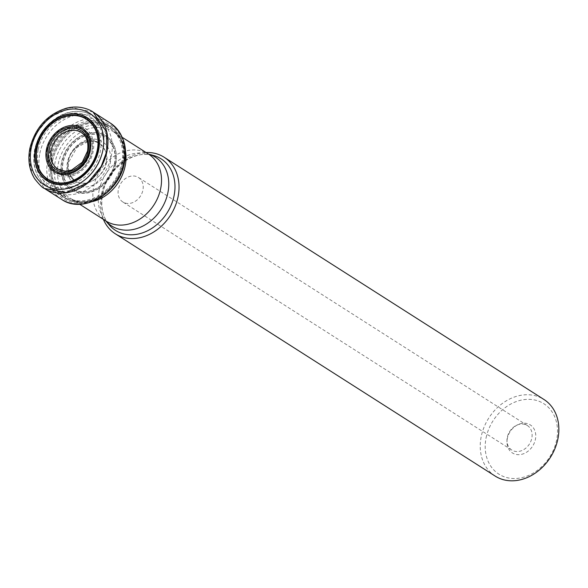 <?xml version="1.0" encoding="UTF-8"?>
<svg xmlns="http://www.w3.org/2000/svg" width="588" height="588" viewBox="0 0 588 588"><rect width="100%" height="100%" fill="white"/><g stroke="black" fill="none" stroke-linecap="round" stroke-linejoin="round"><path stroke-width="0.44" stroke-dasharray="2.94 2.21" d="M39.852 153.299A42.373 34.104 122.5 0 1 97.307 118.239A42.373 34.104 122.5 0 1 98.372 118.886A42.373 34.104 122.5 0 1 104.348 172.953A42.373 34.104 122.5 0 1 52.802 190.336A42.373 34.104 122.5 0 1 51.766 189.645A42.373 34.104 122.5 0 1 39.852 153.299M38.213 149.418A36.779 29.606 122.5 0 1 90.986 120.952A36.779 29.606 122.5 0 1 78.491 181.295A36.779 29.606 122.5 0 1 38.213 149.418M127.794 203.492A14.531 11.694 122.5 0 1 122.833 201.978A14.531 11.694 122.5 0 1 119.32 186.278A14.531 11.694 122.5 0 1 133.498 175.966A14.531 11.694 122.5 0 1 138.459 177.48A14.531 11.694 122.5 0 1 141.98 193.18A14.531 11.694 122.5 0 1 127.794 203.492M522.401 424.014A14.531 11.694 122.5 0 1 527.362 425.528A14.531 11.694 122.5 0 1 529.406 444.065A14.531 11.694 122.5 0 1 511.736 450.026A14.531 11.694 122.5 0 1 506.966 440.471A14.531 11.694 122.5 0 1 507.297 437.325A14.531 11.694 122.5 0 1 516.683 425.234A14.531 11.694 122.5 0 1 522.401 424.014M507.341 438.42A16.626 13.384 -57.5 0 0 506.974 442.022A16.626 13.384 -57.5 0 0 522.475 454.112A16.626 13.384 -57.5 0 0 535.595 433.547A16.626 13.384 -57.5 0 0 518.094 424.58A16.626 13.384 -57.5 0 0 507.341 438.42M486.136 437.641A41.77 33.619 122.5 0 1 546.076 405.316A41.77 33.619 122.5 0 1 531.883 473.847A41.77 33.619 122.5 0 1 486.136 437.641M495.133 476.06A45.401 36.544 122.5 0 1 481.256 436.37A45.401 36.544 122.5 0 1 543.966 399.495M103.4 219.383A45.401 36.544 122.5 0 1 101.445 194.121A45.401 36.544 122.5 0 1 146.044 152.52M93.029 111.999L71.236 107.508L49.399 117.402L35.853 133.733L30.311 148.698L30.466 168.433L44.512 188.52A45.298 36.463 122.5 0 1 44.512 188.52A45.298 36.463 122.5 0 1 37.97 130.617A45.298 36.463 122.5 0 1 93.227 112.139A45.298 36.463 122.5 0 1 93.242 112.146A45.298 36.463 122.5 0 1 93.301 112.183M61.791 199.501A45.269 36.434 122.5 0 1 55.265 141.649A45.269 36.434 122.5 0 1 110.471 123.171M123.752 163.17A43.725 35.199 122.5 0 1 61.012 197.002A43.725 35.199 122.5 0 1 75.867 125.266A43.725 35.199 122.5 0 1 123.752 163.17M122.605 163.199A42.218 33.986 -57.5 0 0 76.367 126.596A42.218 33.986 -57.5 0 0 62.019 195.87A42.218 33.986 -57.5 0 0 122.605 163.199M121.709 163.251A40.984 32.987 -57.5 0 0 76.83 127.728A40.984 32.987 -57.5 0 0 62.901 194.966A40.984 32.987 -57.5 0 0 121.709 163.251M115.667 163.927A32.053 25.799 -57.5 0 0 80.563 136.144A32.053 25.799 -57.5 0 0 69.671 188.726A32.053 25.799 -57.5 0 0 115.667 163.927M115.439 163.949A31.723 25.534 122.5 0 1 69.921 188.498A31.723 25.534 122.5 0 1 80.696 136.453A31.723 25.534 122.5 0 1 115.439 163.949M114.601 163.971A30.627 24.652 -57.5 0 0 81.063 137.423A30.627 24.652 -57.5 0 0 70.656 187.668A30.627 24.652 -57.5 0 0 114.601 163.971M114.381 163.964A30.363 24.439 -57.5 0 0 81.129 137.643A30.363 24.439 -57.5 0 0 70.817 187.462A30.363 24.439 -57.5 0 0 114.381 163.964M110.125 163.809A25.313 20.374 -57.5 0 0 93.742 139.047A25.313 20.374 -57.5 0 0 67.436 162.244A25.313 20.374 -57.5 0 0 83.812 186.999A25.313 20.374 -57.5 0 0 110.125 163.809M68.399 161.399C66.201 167.977 68.539 174.54 75.396 181.097L75.404 181.097C89.861 190.02 106.935 170.549 106.23 162.788C108.383 156.334 106.149 149.83 99.526 143.274L99.526 143.274C85.172 133.902 67.62 153.534 68.399 161.399M106.038 162.663A22.432 18.059 122.5 0 1 75.161 180.95L75.161 180.95A22.432 18.059 122.5 0 1 68.201 161.274A22.432 18.059 122.5 0 1 99.284 143.119A22.432 18.059 122.5 0 1 99.291 143.119A22.432 18.059 122.5 0 1 106.038 162.663M87.781 151.41A21.66 17.434 122.5 0 1 58.072 169.131C67.179 174.614 68.781 176.598 75.161 180.95L71.133 176.914C68.473 172.798 67.701 167.8 68.811 161.906L76.962 147.397L88.538 141.274L93.933 141.171L99.284 143.119C92.448 139.113 88.847 137.717 81.372 132.609A21.66 17.434 122.5 0 1 87.781 151.41M51.435 160.686A42.373 34.104 122.5 0 1 109.963 126.273A42.373 34.104 122.5 0 1 115.932 180.34A42.373 34.104 122.5 0 1 64.386 197.73A42.373 34.104 122.5 0 1 51.435 160.686M34.964 150.043A42.101 33.883 122.5 0 1 92.044 115.211A42.101 33.883 122.5 0 1 99.034 169.564A42.101 33.883 122.5 0 1 46.797 186.146A42.101 33.883 122.5 0 1 34.964 150.043M35.868 149.33A39.558 31.84 122.5 0 1 92.625 118.717A39.558 31.84 122.5 0 1 79.189 183.618A39.558 31.84 122.5 0 1 35.868 149.33M46.878 150.197A27.408 22.065 122.5 0 1 86.208 128.985A27.408 22.065 122.5 0 1 76.896 173.952A27.408 22.065 122.5 0 1 46.878 150.197M48.753 150.506A25.659 20.654 122.5 0 1 85.576 130.646A25.659 20.654 122.5 0 1 76.859 172.747A25.659 20.654 122.5 0 1 48.753 150.506M49.774 150.749A24.858 20.007 122.5 0 1 85.436 131.514A24.858 20.007 122.5 0 1 76.991 172.291A24.858 20.007 122.5 0 1 49.774 150.749M52.17 151.087A22.52 18.125 122.5 0 1 84.481 133.667A22.52 18.125 122.5 0 1 76.83 170.608A22.52 18.125 122.5 0 1 52.17 151.087M102.474 193.268A42.432 34.155 122.5 0 1 153.527 155.46C134.24 149.021 107.016 168.888 102.702 193.695C100.364 206.366 102.54 216.774 109.214 224.925A42.432 34.155 122.5 0 1 102.474 193.268M99.137 190.284A40.756 32.803 122.5 0 1 148.169 153.968A40.756 32.803 122.5 0 1 148.433 154.041L148.514 154.093A39.653 31.914 122.5 0 0 93.749 186.293A39.653 31.914 122.5 0 0 105.869 220.956L105.612 220.698A40.756 32.803 122.5 0 1 99.137 190.284M92.566 201.559A39.653 31.914 122.5 0 1 70.384 198.325A39.653 31.914 122.5 0 1 58.271 163.662A39.653 31.914 122.5 0 1 113.028 131.462A39.653 31.914 122.5 0 1 125.317 150.212M115.329 183.493A40.675 32.737 122.5 0 1 89.92 201.118A40.675 32.737 122.5 0 1 55.103 162.163A40.675 32.737 122.5 0 1 89.626 125.567A40.675 32.737 122.5 0 1 123.803 148A40.675 32.737 122.5 0 1 118.541 178.451M52.494 161.186A42.035 33.832 122.5 0 1 88.171 123.37A42.035 33.832 122.5 0 1 123.495 146.544A42.035 33.832 122.5 0 1 88.472 201.449A42.035 33.832 122.5 0 1 52.494 161.186M52.802 190.336L64.386 197.73C71.567 202.162 79.6 203.397 88.472 201.449L89.92 201.118C82.261 202.713 75.749 201.78 70.384 198.325L79.637 204.227M98.372 118.886L109.963 126.273C117.005 130.918 121.518 137.68 123.495 146.544L123.803 148C122.017 140.385 118.423 134.873 113.028 131.462L122.282 137.364M97.307 118.239L92.044 115.211C82.599 110.11 72.368 110.059 61.35 115.042C47.356 122.275 38.455 133.799 34.648 149.624C31.855 165.471 35.905 177.649 46.797 186.146L51.766 189.645M527.362 425.528L138.459 177.48M511.736 450.026L122.833 201.978M506.966 440.471L506.974 442.022M516.683 425.234L518.094 424.58"/><path stroke-width="0.88" d="M146.044 152.52A45.401 36.544 122.5 0 1 164.148 157.246L543.966 399.495A45.401 36.544 122.5 0 1 550.361 457.427A45.401 36.544 122.5 0 1 495.133 476.06L115.322 233.804A45.401 36.544 122.5 0 1 103.4 219.383M164.148 157.246A45.401 36.544 122.5 0 1 170.549 215.179A45.401 36.544 122.5 0 1 115.322 233.804M98.593 150.33A37.397 30.098 -57.5 0 0 57.639 117.909A37.397 30.098 -57.5 0 0 44.931 179.267A37.397 30.098 -57.5 0 0 98.593 150.33M98.372 150.322A37.14 29.892 -57.5 0 0 57.705 118.129A37.14 29.892 -57.5 0 0 45.085 179.053A37.14 29.892 -57.5 0 0 98.372 150.322M102.812 150.477A42.41 34.133 122.5 0 1 58.734 189.336A42.41 34.133 122.5 0 1 31.289 147.853A42.41 34.133 122.5 0 1 75.367 109.001A42.41 34.133 122.5 0 1 102.812 150.477M93.022 111.999C92.382 111.375 81.82 104.458 66.812 108.089C47.628 113.998 35.324 127.361 29.907 148.191C27.629 159.804 29.238 170.042 34.743 178.899C39.661 184.999 42.843 188.16 44.306 188.388L66.106 192.644L87.788 182.67L101.209 166.397L106.722 151.506L106.597 131.918L93.036 112.007M93.301 112.183A45.298 36.463 122.5 0 1 106.913 151.631A45.298 36.463 122.5 0 1 44.578 188.564M61.791 199.501C83.165 214.458 119.327 193.004 124.406 162.957C127.875 146.5 123.237 133.233 110.471 123.171A45.269 36.434 122.5 0 1 124.164 162.648A45.269 36.434 122.5 0 1 61.791 199.501L44.519 188.528M58.072 169.131A21.66 17.434 122.5 0 1 54.809 141.363A21.66 17.434 122.5 0 1 81.372 132.609C86.701 136.129 88.759 142.296 87.546 151.101L82.276 162.229L71.486 170.13L65.187 171.174L58.072 169.131M88.185 150.888A23.197 18.669 122.5 0 1 54.897 168.837A23.197 18.669 122.5 0 1 62.776 130.779A23.197 18.669 122.5 0 1 88.185 150.888M89.317 150.859A24.689 19.867 -57.5 0 0 62.284 129.456A24.689 19.867 -57.5 0 0 53.898 169.961A24.689 19.867 -57.5 0 0 89.317 150.859M90.258 150.815A25.953 20.889 122.5 0 1 53.016 170.895A25.953 20.889 122.5 0 1 61.836 128.316A25.953 20.889 122.5 0 1 90.258 150.815M97.218 150.344A35.633 28.68 -57.5 0 0 58.197 119.46A35.633 28.68 -57.5 0 0 46.092 177.914A35.633 28.68 -57.5 0 0 97.218 150.344M97.476 150.33A35.993 28.966 -57.5 0 0 58.065 119.136A35.993 28.966 -57.5 0 0 45.835 178.179A35.993 28.966 -57.5 0 0 97.476 150.33M105.789 220.904A40.756 32.803 122.5 0 0 161.156 209.188A40.756 32.803 122.5 0 0 148.433 154.041L153.527 155.46A42.432 34.155 122.5 0 1 167.051 212.952A42.432 34.155 122.5 0 1 109.214 224.925L105.781 220.904M122.282 137.364L148.514 154.093A39.653 31.914 122.5 0 1 154.1 204.69A39.653 31.914 122.5 0 1 105.869 220.956L79.637 204.227M125.317 150.212A39.653 31.914 122.5 0 1 92.566 201.559M118.541 178.451A40.675 32.737 122.5 0 1 115.329 183.493M110.471 123.171L93.242 112.146"/></g></svg>

